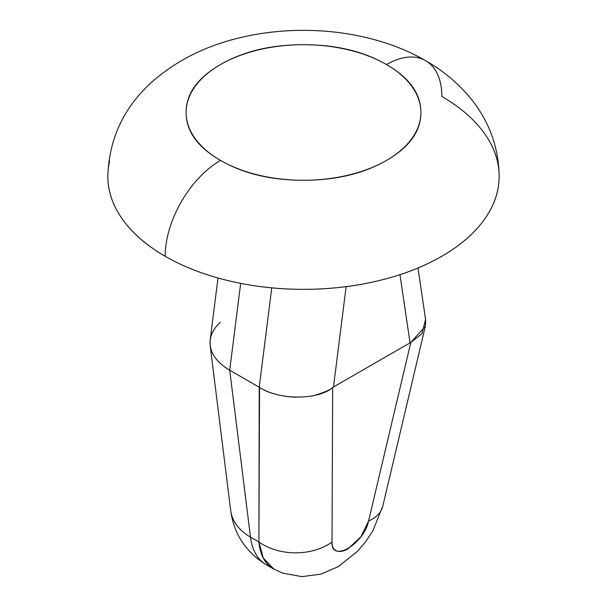 <?xml version="1.0" encoding="UTF-8"?>
<svg xmlns="http://www.w3.org/2000/svg" width="607" height="607" viewBox="0 0 607 607"><rect width="100%" height="100%" fill="white"/><g stroke="black" fill="none" stroke-linecap="round" stroke-linejoin="round"><path stroke-width="0.91" d="M386.507 64.554A117.394 67.779 180 0 1 386.507 160.407A117.394 67.779 180 0 1 220.493 160.407A78.265 45.184 120 0 0 165.15 256.26A195.659 112.963 0 0 0 366.036 283.416A195.659 112.963 0 0 0 497.383 191.562A195.659 112.963 0 0 0 441.85 96.505A78.265 45.184 -60 0 0 425.644 60.685A78.265 45.184 120 0 0 386.507 64.554A78.265 45.184 -60 0 1 425.644 60.685C375.414 31.511 305.799 23.104 244.689 36.655C208.542 44.448 177.714 59.471 152.22 81.717C123.782 107.264 108.987 138.821 107.841 176.387C107.841 191.364 112.811 205.773 122.735 219.613C132.667 233.452 146.803 245.668 165.15 256.26A78.265 45.184 -60 0 1 220.493 160.407A117.394 67.779 180 0 1 220.493 64.554A117.394 67.779 180 0 1 386.507 64.554C363.585 51.322 335.914 44.706 303.5 44.706C271.086 44.706 243.415 51.322 220.493 64.554C197.571 77.795 186.106 93.766 186.106 112.485C186.106 131.195 197.571 147.175 220.493 160.407C243.415 173.64 271.086 180.256 303.5 180.256C335.914 180.256 363.585 173.64 386.507 160.407C409.429 147.175 420.894 131.195 420.894 112.485C420.894 93.766 409.429 77.795 386.507 64.554M274.015 569.222L263.339 558.19L258.901 541.968L250.494 537.119A78.265 45.184 120 0 0 266.928 565.132M296.11 397.19C281.511 396.682 269.326 393.435 259.553 387.448L229.712 370.217L259.227 387.258L271.769 287.87L259.227 387.258L258.901 541.968L250.494 537.119L229.712 370.217L240.668 283.37L229.712 370.217C216.631 362.409 210.06 353.107 209.999 342.31C210.25 335.079 213.687 328.387 220.326 322.234M425.666 320.086L425.302 326.399L382.805 506.094L372.971 530.617L365.778 541.581L357.523 551.27L338.334 566.597L320.944 574.123L301.952 576.65L282.505 573.091L273.233 568.782C264.887 563.804 260.115 554.866 258.901 541.968A52.172 37.642 0.2 0 0 332.014 542.134A52.172 37.642 -179.8 0 1 258.901 541.968L259.553 387.448C280.92 401.295 320.079 399.118 332.666 387.516L333.471 386.993L346.127 286.656L333.471 386.993L332.666 387.516L332.014 542.134C331.991 546.702 333.509 549.616 336.566 550.875C339.624 552.135 343.463 551.437 348.077 548.766L360.854 536.854L368.578 521.018L410.825 342.394L333.471 386.993L410.825 342.394L368.578 521.018C363.919 544.274 330.952 563.304 332.014 542.134L332.666 387.516C330.534 389.633 324.927 392.114 315.852 394.975M399.975 274.675L410.036 342.788L399.975 274.675M484.265 133.153C494.189 146.993 499.159 161.401 499.159 176.387C499.159 191.364 494.189 205.773 484.265 219.613C474.333 233.452 460.197 245.668 441.85 256.26C423.504 266.852 402.342 275.017 378.373 280.745C354.405 286.481 329.449 289.342 303.5 289.342C277.551 289.342 252.595 286.481 228.627 280.745C204.658 275.017 183.496 266.852 165.15 256.26A195.659 112.963 0 0 1 109.617 161.212M210.682 337.31C208.072 349.966 214.415 360.93 229.712 370.217L250.494 537.119A67.825 44.015 172.9 0 1 230.698 510.487M230.706 510.517A67.825 44.015 -7.1 0 0 250.494 537.119A78.265 45.184 -60 0 0 266.306 564.783M382.812 506.056A52.172 29.705 -166.7 0 1 368.578 521.018A52.172 29.705 13.3 0 0 382.85 505.904M425.302 326.399L410.825 342.394L421.979 333.683L425.583 319.457L417.988 268.013M499.159 176.387C498.742 148.465 489.948 123.373 472.792 101.119C459.962 84.76 444.241 71.285 425.644 60.685M210.197 345.808L230.721 510.692C233.953 534.016 245.782 552.029 266.215 564.73L273.332 568.842M210.197 339.829L217.996 277.991"/></g></svg>
